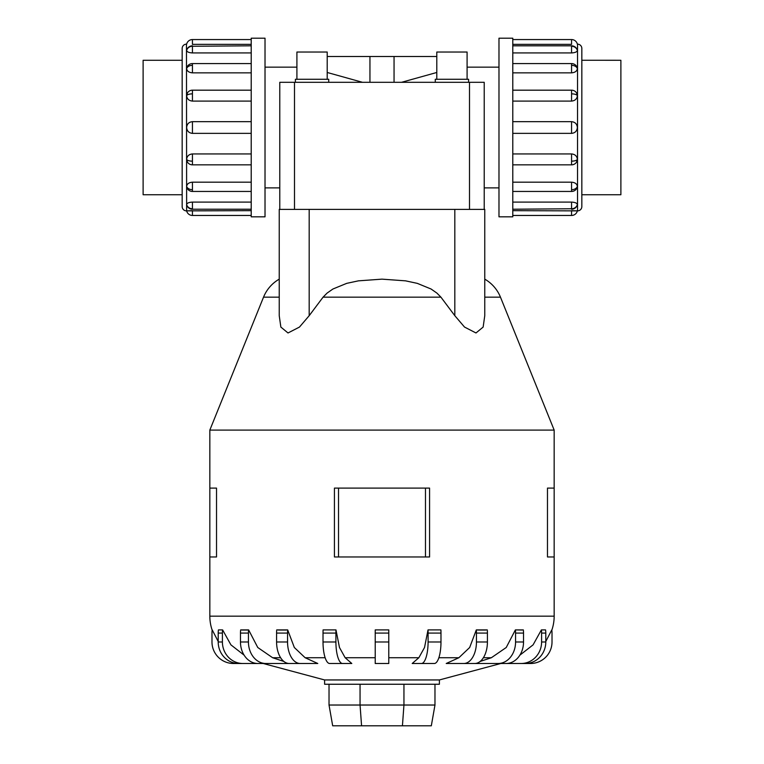 <?xml version="1.0" encoding="UTF-8"?>
<svg xmlns="http://www.w3.org/2000/svg" width="764" height="764" viewBox="0 0 764 764"><rect width="100%" height="100%" fill="white"/><g stroke="black" fill="none" stroke-linecap="round" stroke-linejoin="round"><path stroke-width="1.15" d="M369.948 82.311L369.948 56.488L394.052 56.488L394.052 82.311M467.091 67.146L498.978 67.146M436.798 72.475L401.511 82.311M498.978 187.877L484.223 187.877L484.223 209.403L484.223 82.311L484.223 170.553M265.022 67.146L296.909 67.146M279.777 170.553L279.777 187.877L265.022 187.877M484.223 84.47L484.223 82.311L279.777 82.311L279.777 209.403L279.777 84.47M362.489 82.311L327.202 72.475M327.202 79.284L327.202 52.028L296.909 52.028L296.909 79.284M328.711 82.311L328.711 79.284L295.401 79.284L295.401 82.311M467.091 79.284L467.091 52.028L436.798 52.028L436.798 79.284M468.599 82.311L468.599 79.284L435.289 79.284L435.289 82.311M182.166 60.28L143.116 60.28L143.116 194.744L182.166 194.744M512.787 39.566L571.567 39.566A5.95 5.95 0 0 1 577.364 44.15L577.527 44.15A4.307 4.307 0 0 1 581.834 48.457L581.834 60.261L620.884 60.28L620.884 194.744L581.834 194.744M265.022 38.2L251.213 38.2L251.213 216.823L265.022 216.823L265.022 38.2M186.473 210.874A4.307 4.307 0 0 1 182.166 206.566L182.166 48.457A4.307 4.307 0 0 1 186.473 44.15L186.636 210.874A5.95 5.95 0 0 0 192.433 215.458L251.213 215.458M251.213 44.36L192.433 44.36L192.433 39.566A5.95 5.95 0 0 0 186.636 44.15L186.473 44.15M186.636 204.523A5.95 5.501 0 0 0 192.433 208.763L192.433 209.221A5.95 5.95 0 0 1 186.664 204.742L186.636 204.523C186.979 203.1 188.918 202.298 192.433 202.097L251.213 202.097M192.433 215.458L192.433 210.663L186.636 210.874L251.213 210.663M186.636 159.409A5.95 2.282 0 0 0 192.433 161.166L192.433 164.843A5.95 5.95 0 0 1 187.552 162.302L186.636 159.409C186.979 156.104 188.918 154.28 192.433 153.936L251.213 153.936M251.213 101.087L192.433 101.087C188.918 100.743 186.979 98.919 186.636 95.615L187.552 92.721A5.95 5.95 0 0 1 192.433 90.181L251.213 90.181M251.213 52.926L192.433 52.926C188.918 52.726 186.979 51.923 186.636 50.5L186.788 49.994M192.433 39.566L251.213 39.566M251.213 72.847L192.433 72.847C188.918 72.551 186.979 71.128 186.636 68.569L186.788 67.624A5.95 5.95 0 0 1 192.433 63.584L251.213 63.584M251.213 133.356L192.433 133.356C188.918 133.012 186.979 131.064 186.636 127.512C186.979 123.959 188.918 122.011 192.433 121.677L251.213 121.677M186.636 186.454A5.95 4.212 0 0 0 192.433 189.701L192.433 191.449A5.95 5.95 0 0 1 186.788 187.409L186.636 186.454C186.979 183.895 188.918 182.472 192.433 182.185L251.213 182.185M498.978 38.2L512.787 38.2L512.787 216.823L498.978 216.823L498.978 38.2M512.787 210.663L577.527 210.874A4.307 4.307 0 0 0 581.834 206.566L581.834 194.763M571.567 39.566L571.567 44.36L512.787 44.36M577.364 50.5A5.95 5.501 180 0 0 571.567 46.26L571.567 45.811A5.95 5.95 0 0 1 577.336 50.281L577.364 50.5C577.021 51.923 575.082 52.726 571.567 52.926L512.787 52.926M577.364 68.569A5.95 4.212 180 0 0 571.567 65.322L571.567 63.584A5.95 5.95 0 0 1 577.212 67.624L577.364 68.569C577.021 71.128 575.082 72.551 571.567 72.847L512.787 72.847M577.364 95.615A5.95 2.282 180 0 0 571.567 93.857L571.567 90.181A5.95 5.95 0 0 1 576.448 92.721L577.364 95.615C577.021 98.919 575.082 100.743 571.567 101.087L512.787 101.087M512.787 121.677L571.567 121.677C575.082 122.011 577.021 123.959 577.364 127.512C577.021 131.064 575.082 133.012 571.567 133.356L512.787 133.356M512.787 153.936L571.567 153.936C575.082 154.28 577.021 156.104 577.364 159.409L576.448 162.302A5.95 5.95 0 0 1 571.567 164.843L512.787 164.843M512.787 182.185L571.567 182.185C575.082 182.472 577.021 183.895 577.364 186.454L577.212 187.409A5.95 5.95 0 0 1 571.567 191.449L512.787 191.449M512.787 202.097L571.567 202.097C575.082 202.298 577.021 203.1 577.364 204.523L577.212 205.038M571.567 215.458L571.567 210.663L577.364 210.874A5.95 5.95 0 0 1 571.567 215.458L512.787 215.458M484.768 279.147A36.586 36.586 0 0 1 500.468 297.167L554.167 430.094L209.833 430.094L263.532 297.167A36.586 36.586 0 0 1 279.232 279.147M309.181 209.403L484.768 209.403L484.768 315.694L483.144 327.068L475.991 332.97L464.531 327.068L454.819 315.694L440.933 297.167L436.903 293.089L431.058 289.002L417.287 283.358L405.579 280.846L382 279.147L358.421 280.846L346.713 283.358L332.942 289.002L327.097 293.089L323.067 297.167L309.181 315.694L299.469 327.068L288.009 332.97L280.856 327.068L279.232 315.694L279.232 209.403L309.181 209.403L309.181 315.694M500.792 663.496L439.386 679.95L324.614 679.95L263.208 663.496M480.155 661.452L491.357 657.737L506.236 647.5L515.375 629.908L523.34 629.908A21.526 17.41 -90 0 1 523.531 633.079L515.566 633.079L515.566 641.98A21.526 17.41 90 0 1 498.147 663.496L473.957 663.496M446.224 663.496L458.868 657.737L469.669 647.5L476.316 629.908L487.279 629.908A21.526 12.654 -90 0 1 487.413 633.079L476.449 633.079L476.449 641.98A21.526 12.654 90 0 1 463.796 663.496L446.224 663.496M425.09 663.496L412.197 663.496L418.844 657.737L424.526 647.5L428.021 629.908L440.914 629.908L428.021 629.908A21.526 6.647 90 0 1 428.088 633.079L428.088 641.98A21.526 6.647 90 0 1 421.442 663.496L425.09 663.496M345.156 657.737L351.803 663.496L329.666 663.496A21.526 6.647 90 0 1 323.019 641.98L323.019 633.079A21.526 6.647 90 0 1 323.086 629.908L335.979 629.908L339.474 647.5L345.156 657.737L375.219 657.737M305.132 657.737L317.776 663.496L289.231 663.496A21.526 12.654 90 0 1 276.587 641.98L276.587 633.079A21.526 12.654 90 0 1 276.721 629.908L287.684 629.908L294.331 647.5L305.132 657.737L325.139 657.737M290.043 663.496L265.853 663.496A21.526 17.41 -90 0 1 248.434 641.98L248.434 633.079L240.469 633.079A21.526 17.41 90 0 1 240.66 629.908L248.625 629.908L257.764 647.5L272.643 657.737L283.845 661.452M429.569 488.101L429.569 556.966L429.569 488.101L334.431 488.101L334.431 556.966L429.569 556.966M554.167 430.094L554.167 488.101L547.473 488.101L547.473 556.966L554.167 556.966L554.167 616.166A43.042 43.042 0 0 1 551.818 630.185M216.527 488.101L216.527 556.966L216.527 488.101L209.833 488.101L209.833 430.094M212.182 630.185A43.042 43.042 0 0 1 209.833 616.166L209.833 556.966L216.527 556.966M439.386 679.95L439.386 684.248L324.614 684.248L324.614 679.95M263.408 663.496L233.507 663.496A21.526 21.526 0 0 1 211.981 641.98L211.981 633.079A21.526 21.526 0 0 1 212.22 629.908L218.208 641.493M271.306 663.496L242.866 663.496A21.526 20.466 -90 0 1 222.4 641.98L222.4 633.079A21.526 20.466 -90 0 1 222.62 629.908L218.437 629.908L222.62 629.908L230.909 644.854L244.127 655.168M375.219 629.908L388.781 629.908L375.219 629.908L375.219 663.496L388.781 663.496L388.781 629.908M519.873 655.168L533.091 644.854L541.38 629.908L545.563 629.908A21.526 20.466 -90 0 1 545.792 633.079L541.6 633.079L541.6 641.98A21.526 20.466 90 0 1 521.134 663.496L492.694 663.496M545.792 641.493L551.78 629.908A21.526 21.526 0 0 1 552.019 633.079L552.019 641.98A21.526 21.526 0 0 1 530.493 663.496L500.592 663.496M329.026 684.248L329.026 705.029L332.684 725.8L431.316 725.8L434.974 705.029L403.946 705.029L402.427 725.8M329.026 705.029L360.054 705.029L361.573 725.8M360.054 684.248L360.054 705.029L403.946 705.029L403.946 684.248M434.974 684.248L434.974 705.029M554.167 556.966L554.167 488.101M209.833 556.966L209.833 488.101M425.481 556.966L425.481 488.101M338.519 556.966L338.519 488.101M522.261 630.042L515.375 629.908A21.526 17.41 90 0 1 515.566 633.079M485.828 630.033L477.739 630.033M338.91 663.496L342.558 663.496A21.526 6.647 -90 0 1 335.912 641.98L335.912 633.079A21.526 6.647 -90 0 1 335.979 629.908L323.086 629.908M286.261 630.033L278.172 630.033M247.593 630.033L241.739 630.042M218.437 629.908A21.526 20.466 90 0 0 218.208 633.079L218.208 641.98A21.526 20.466 90 0 0 238.674 663.496L242.866 663.496M240.469 633.079L240.469 641.98A21.526 17.41 90 0 0 257.879 663.496L265.853 663.496M248.434 633.079A21.526 17.41 -90 0 1 248.625 629.908M300.204 663.496A21.526 12.654 -90 0 1 287.55 641.98L287.55 633.079A21.526 12.654 -90 0 1 287.684 629.908M440.914 629.908A21.526 6.647 -90 0 1 440.981 633.079L440.981 641.98A21.526 6.647 -90 0 1 434.334 663.496L412.197 663.496M476.316 629.908A21.526 12.654 90 0 1 476.449 633.079M487.413 633.079L487.413 641.98A21.526 12.654 -90 0 1 474.769 663.496L463.796 663.496M523.531 633.079L523.531 641.98A21.526 17.41 -90 0 1 506.121 663.496L498.147 663.496M541.38 629.908A21.526 20.466 90 0 1 541.6 633.079M545.792 633.079L545.792 641.98A21.526 20.466 -90 0 1 525.326 663.496L521.134 663.496M581.834 48.457L581.834 206.566M394.052 56.488L436.798 56.488M327.202 56.488L369.948 56.488M186.636 95.615A5.95 2.282 0 0 1 192.433 93.857L192.433 90.181M192.433 101.087L192.433 93.857M186.636 50.5A5.95 5.501 0 0 1 192.433 46.26L251.213 45.811M192.433 52.926L192.433 46.26M186.636 68.569A5.95 4.212 0 0 1 192.433 65.322L192.433 63.584M192.433 72.847L192.433 65.322M192.433 133.356L192.433 121.677M577.527 210.874L577.527 44.15M577.364 159.409A5.95 2.282 180 0 1 571.567 161.166L571.567 164.843M571.567 153.936L571.567 161.166M577.364 204.523A5.95 5.501 180 0 1 571.567 208.763L512.787 209.221M571.567 202.097L571.567 208.763M577.364 186.454A5.95 4.212 180 0 1 571.567 189.701L571.567 191.449M571.567 182.185L571.567 189.701M571.567 121.677L571.567 133.356M500.468 297.167L484.768 297.167M440.933 297.167L323.067 297.167M279.232 297.167L263.532 297.167M491.357 657.737L483.373 657.737M458.868 657.737L438.861 657.737M418.844 657.737L388.781 657.737M280.627 657.737L272.643 657.737M554.167 616.166L209.833 616.166M222.4 633.079L218.208 633.079M222.4 641.98L218.208 641.98M248.434 641.98L240.469 641.98M287.55 633.079L276.587 633.079M287.55 641.98L276.587 641.98M335.912 633.079L323.019 633.079M335.912 641.98L323.019 641.98M388.781 633.079L375.219 633.079M388.781 641.98L375.219 641.98M440.981 633.079L428.088 633.079M440.981 641.98L428.088 641.98M487.413 641.98L476.449 641.98M523.531 641.98L515.566 641.98M545.792 641.98L541.6 641.98M454.819 209.403L454.819 315.694M571.567 65.322L571.567 72.847M571.567 93.857L571.567 101.087M571.567 46.26L571.567 52.926M192.433 189.701L192.433 182.185M192.433 161.166L192.433 153.936M192.433 208.763L192.433 202.097M294.493 209.403L294.493 82.311M469.507 209.403L469.507 82.311M192.433 209.221L251.213 209.221M192.433 164.843L251.213 164.843M192.433 191.449L251.213 191.449M571.567 45.811L512.787 45.811M571.567 90.181L512.787 90.181M571.567 63.584L512.787 63.584M571.567 209.221A5.95 5.95 0 0 0 577.336 204.742M192.433 45.811A5.95 5.95 0 0 0 186.664 50.281"/></g></svg>
